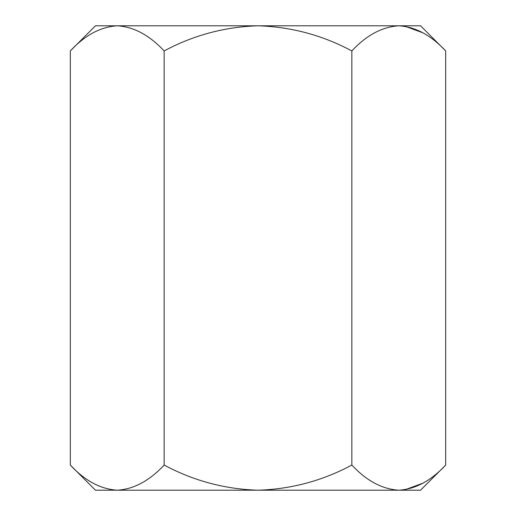 <?xml version="1.0" encoding="UTF-8"?>
<svg xmlns="http://www.w3.org/2000/svg" width="516" height="516" viewBox="0 0 516 516"><rect width="100%" height="100%" fill="white"/><g stroke="black" fill="none" stroke-linecap="round" stroke-linejoin="round"><path stroke-width="0.77" d="M445.682 465.058L420.54 490.2L95.46 490.2L70.318 465.058L70.318 50.942C84.921 35.23 100.562 26.851 117.235 25.8C133.715 26.761 149.356 35.14 164.159 50.942C193.519 35.198 224.802 26.819 258 25.8C291.153 26.813 322.429 35.198 351.841 50.942C366.45 35.23 382.092 26.851 398.765 25.8C415.245 26.761 430.886 35.14 445.682 50.942L445.682 465.058C430.886 480.86 415.245 489.239 398.765 490.2C382.092 489.149 366.45 480.77 351.841 465.058L351.841 50.942M70.318 465.058C84.921 480.77 100.562 489.149 117.235 490.2C133.715 489.239 149.356 480.86 164.159 465.058C193.519 480.802 224.802 489.181 258 490.2C291.153 489.187 322.429 480.802 351.841 465.058M164.159 465.058L164.159 50.942M117.235 490.2L110.759 489.678M445.682 50.942L420.54 25.8L117.235 25.8L110.759 26.322M422.927 32.831L405.241 26.322M422.927 483.17L405.241 489.678M117.235 25.8L95.46 25.8L70.318 50.942"/></g></svg>
